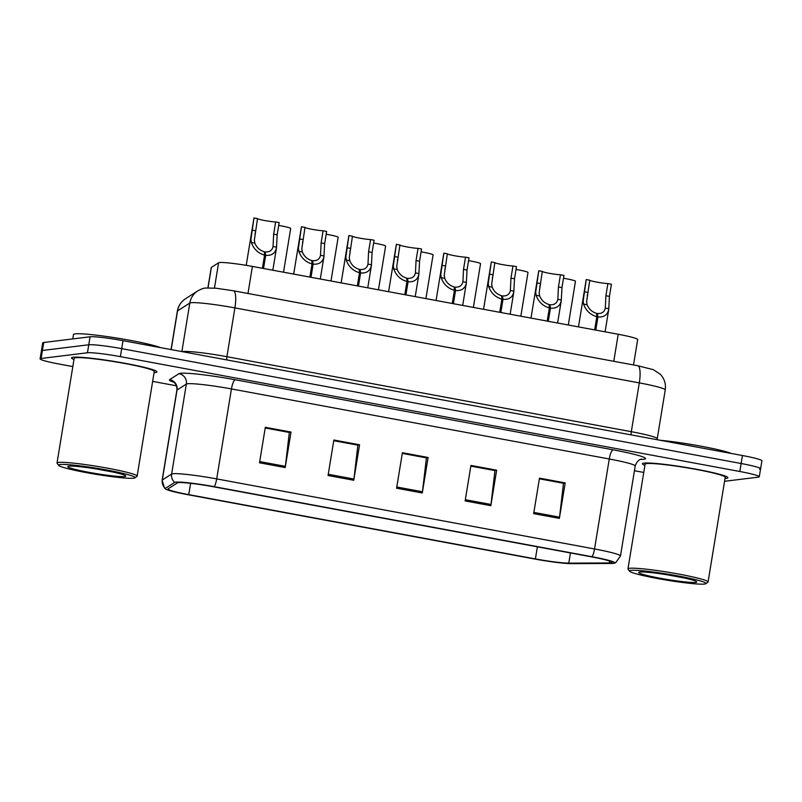 <?xml version="1.0" encoding="UTF-8"?>
<svg xmlns="http://www.w3.org/2000/svg" width="802" height="802" viewBox="0 0 802 802"><rect width="100%" height="100%" fill="white"/><g stroke="black" fill="none" stroke-linecap="round" stroke-linejoin="round"><path stroke-width="1.2" d="M207.918 287.848L211.237 267.577A27.057 2.125 9.3 0 1 211.367 267.407L218.595 262.785A27.057 2.125 9.3 0 1 219.457 262.565A27.057 2.125 9.3 0 1 252.409 266.434L618.212 334.264A27.057 2.125 9.3 0 1 637.67 339.527L633.51 364.95M73.102 357.251A43.288 3.398 -170.7 0 0 71.498 357.882A43.288 3.398 -170.7 0 0 73.974 359.486A43.288 3.398 -170.7 0 1 71.498 357.882A43.288 3.398 -170.7 0 1 73.102 357.251A43.288 3.398 -170.7 0 1 120.34 362.474A43.288 3.398 -170.7 0 1 156.941 371.877A43.288 3.398 -170.7 0 0 120.34 362.474A43.288 3.398 -170.7 0 0 73.102 357.251M154.084 372.609A43.288 3.398 -170.7 0 0 155.347 372.509A43.288 3.398 -170.7 0 0 156.941 371.877A43.288 3.398 -170.7 0 1 155.347 372.509A43.288 3.398 -170.7 0 1 154.084 372.609M644.036 463.115A43.288 3.398 -170.7 0 0 642.442 463.746A43.288 3.398 -170.7 0 0 644.918 465.35A43.288 3.398 -170.7 0 1 642.442 463.746A43.288 3.398 -170.7 0 1 644.036 463.115A43.288 3.398 -170.7 0 1 691.284 468.328A43.288 3.398 -170.7 0 1 727.885 477.741A43.288 3.398 -170.7 0 0 691.284 468.328A43.288 3.398 -170.7 0 0 644.036 463.115M725.028 478.463A43.288 3.398 -170.7 0 0 726.291 478.363A43.288 3.398 -170.7 0 0 727.885 477.741A43.288 3.398 -170.7 0 1 726.291 478.363A43.288 3.398 -170.7 0 1 725.028 478.463M178.385 482.644A28.862 2.266 9.3 0 1 213.522 486.774L591.355 556.829A28.862 2.266 9.3 0 1 612.106 562.443A28.862 2.266 9.3 0 1 609.289 562.954L568.778 563.134A28.862 2.266 9.3 0 1 535.395 558.914L188.751 494.633A28.862 2.266 9.3 0 1 167.999 489.019A28.862 2.266 9.3 0 1 168.139 488.839L177.463 482.884A28.862 2.266 9.3 0 1 178.385 482.644M175.728 482.152A31.659 2.486 -170.7 0 0 174.706 482.413L165.382 488.378A31.659 2.486 -170.7 0 0 165.453 488.939A31.659 2.486 -170.7 0 0 187.999 494.724L534.653 559.004A31.659 2.486 -170.7 0 0 571.275 563.636L611.776 563.455A31.659 2.486 -170.7 0 0 614.543 563.174A31.659 2.486 -170.7 0 0 592.097 556.738L214.274 486.684A31.659 2.486 -170.7 0 0 175.728 482.152M724.557 481.3L758.281 477.15A27.057 2.125 -170.7 0 0 759.283 476.759L760.597 468.769A27.057 2.125 -170.7 0 0 741.138 463.506L121.704 348.649A27.057 2.125 -170.7 0 0 88.751 344.78L42.406 350.484A27.057 2.125 -170.7 0 0 41.403 350.885A27.057 2.125 -170.7 0 1 42.406 350.484L88.751 344.78A27.057 2.125 -170.7 0 1 121.704 348.649L741.138 463.506A27.057 2.125 -170.7 0 1 760.597 468.769A27.057 2.125 -170.7 0 1 759.594 469.16M539.375 478.814L563.485 483.285L559.545 517.17A7.218 1.865 100.5 0 1 559.375 518.393L565.179 482.904L539.485 478.142L533.671 513.631L559.375 518.393M539.385 478.714L563.255 483.145L565.179 482.904M470.834 466.112L494.954 470.584L491.004 504.458A7.218 1.865 100.5 0 1 490.834 505.691L496.649 470.193L470.944 465.431L465.13 500.919L490.834 505.691M470.844 466.012L494.714 470.433L496.649 470.193M265.211 427.987L289.332 432.458L285.382 466.333A7.218 1.865 100.5 0 1 285.211 467.566L291.026 432.067L265.322 427.306L259.507 462.794L285.211 467.566M265.221 427.887L289.091 432.308L291.026 432.067M333.752 440.689L357.872 445.16L353.923 479.045A7.218 1.865 100.5 0 1 353.752 480.268L359.567 444.779L333.863 440.017L328.048 475.506L353.752 480.268M333.762 440.589L357.632 445.02L359.567 444.779M402.293 453.401L426.413 457.872L422.464 491.746A7.218 1.865 100.5 0 1 422.293 492.979L428.108 457.491L402.403 452.719L396.589 488.217L422.293 492.979M402.303 453.3L426.173 457.721L428.108 457.491M759.283 476.759A27.057 2.125 -170.7 0 0 739.825 471.496L120.39 356.639A27.057 2.125 -170.7 0 0 87.448 352.77L41.102 358.474A27.057 2.125 -170.7 0 0 40.1 358.865A27.057 2.125 -170.7 0 0 59.559 364.128L72.822 366.584M152.641 381.391L176.42 385.802M634.442 470.724L643.755 472.448M760.597 468.769L761.9 460.789A27.057 2.125 -170.7 0 0 742.441 455.526L123.007 340.67A27.057 2.125 -170.7 0 0 90.065 336.79L43.719 342.504A27.057 2.125 -170.7 0 0 42.717 342.895L40.1 358.865M262.404 268.289L264.56 255.136L264.329 251.738C259.878 250.465 256.72 247.597 254.846 243.136L254.364 239.988L257.522 218.605A9.925 0.782 -170.7 0 0 264.66 220.52A9.925 0.782 -170.7 0 0 275.647 221.964L279.176 222.615L277.181 234.785L276.469 248.018L272.83 270.224M264.56 255.136C258.094 253.231 253.683 249.011 251.337 242.485L250.936 239.347L253.993 217.954A13.524 1.063 9.3 0 0 253.963 218.014L246.214 265.352M262.454 268.299L265.151 251.888C269.492 252.249 272.129 250.455 273.061 246.515L273.652 234.134L275.647 221.964M265.151 251.888L265.683 255.347L263.527 268.5M273.061 246.515L276.57 247.166C275.617 253.081 271.988 255.808 265.683 255.347M257.522 218.605L253.993 217.954M278.715 225.442A13.524 1.063 9.3 0 1 290.685 228.47L283.527 272.209M309.873 277.091L312.018 263.938L311.788 260.54C307.336 259.267 304.179 256.399 302.314 251.938L301.823 248.79L304.991 227.407A9.925 0.782 -170.7 0 0 312.118 229.322A9.925 0.782 -170.7 0 0 323.116 230.765L326.635 231.417L324.65 243.587L323.928 256.82L320.299 279.026M312.018 263.938C305.552 262.033 301.151 257.813 298.795 251.287L298.404 248.149L301.462 226.755A13.524 1.063 9.3 0 0 301.432 226.806L293.682 274.094M309.923 277.101L312.61 260.69C316.96 261.051 319.597 259.257 320.519 255.317L321.121 242.936L323.116 230.765M312.61 260.69L313.141 264.149L310.986 277.302M320.519 255.317L324.038 255.968C323.076 261.883 319.447 264.61 313.141 264.149M304.991 227.407L301.462 226.755M357.331 285.893L359.486 272.74L359.256 269.342C354.805 268.068 351.647 265.201 349.772 260.74L349.291 257.592L352.449 236.209A9.925 0.782 -170.7 0 0 359.587 238.124A9.925 0.782 -170.7 0 0 370.574 239.567L374.103 240.219L372.108 252.389L371.396 265.622L367.757 287.828M359.486 272.74C353.02 270.835 348.609 266.615 346.263 260.089L345.862 256.951L348.93 235.547A13.524 1.063 9.3 0 0 348.89 235.608L341.151 282.895M357.391 285.903L360.078 269.492C364.419 269.853 367.055 268.058 367.988 264.119L368.589 251.738L370.574 239.567M360.078 269.492L360.609 272.951L358.454 286.103M367.988 264.119L371.496 264.77C370.544 270.685 366.915 273.412 360.609 272.951M352.449 236.209L348.93 235.547M404.799 294.695L406.955 281.542L406.714 278.144C402.263 276.87 399.105 274.003 397.241 269.542L396.759 266.384L399.917 245.011A9.925 0.782 -170.7 0 0 407.055 246.926A9.925 0.782 -170.7 0 0 418.042 248.369L421.571 249.021L419.576 261.191L418.855 274.424L415.225 296.63M406.955 281.542C400.479 279.627 396.078 275.417 393.722 268.891L393.331 265.753L396.388 244.349A13.524 1.063 9.3 0 0 396.358 244.41L388.609 291.687M404.85 294.705L407.536 278.294C411.887 278.655 414.524 276.86 415.446 272.921L416.048 260.54L418.042 248.369M407.536 278.294L408.068 281.753L405.922 294.905M415.446 272.921L418.965 273.572C418.012 279.487 414.373 282.204 408.068 281.753M399.917 245.011L396.388 244.349M452.258 303.497L454.413 290.344L454.183 286.946C449.732 285.672 446.574 282.805 444.709 278.344L444.218 275.186L447.376 253.803A9.925 0.782 -170.7 0 0 454.513 255.728A9.925 0.782 -170.7 0 0 465.511 257.171L469.03 257.823L467.035 269.993L466.323 283.226L462.684 305.422M454.413 290.344C447.947 288.429 443.536 284.219 441.19 277.692L440.789 274.555L443.857 253.151A13.524 1.063 9.3 0 0 443.817 253.211L436.077 300.489M452.318 303.507L455.005 287.096C459.345 287.457 461.982 285.662 462.914 281.723L463.516 269.342L465.511 257.171M455.005 287.096L455.536 290.545L453.381 303.697M462.914 281.723L466.423 282.374C465.471 288.279 461.842 291.006 455.536 290.545M447.376 253.803L443.857 253.151M326.173 234.244A13.524 1.063 9.3 0 1 338.153 237.272L330.985 281.011M373.642 243.036A13.524 1.063 9.3 0 1 385.612 246.074L378.454 289.803M421.11 251.838A13.524 1.063 9.3 0 1 433.08 254.876L425.912 298.605M133.623 478.182A38.777 3.048 -170.7 0 0 134.896 477.842A38.777 3.048 -170.7 0 0 103.759 469.461A38.777 3.048 -170.7 0 0 59.949 464.528A38.777 3.048 -170.7 0 0 58.596 465.34A38.777 3.048 -170.7 0 0 92.801 473.771A38.777 3.048 -170.7 0 0 133.623 478.182M134.896 477.842L136.962 476.368A40.581 3.188 -170.7 0 0 137.132 476.137A40.581 3.188 -170.7 0 0 102.816 467.325A40.581 3.188 -170.7 0 0 58.526 462.433A40.581 3.188 -170.7 0 0 57.022 463.025A40.581 3.188 -170.7 0 0 57.112 463.285L58.596 465.34M137.132 476.137L154.275 371.436A40.581 3.188 -170.7 0 0 119.959 362.624A40.581 3.188 -170.7 0 0 75.669 357.732A40.581 3.188 -170.7 0 0 74.175 358.324L57.022 463.025M160.31 347.587A45.092 3.539 -170.7 0 0 117.092 338.083A45.092 3.539 -170.7 0 0 75.157 333.873A45.092 3.539 -170.7 0 0 73.493 334.524L72.781 338.925M68.852 466.173A29.403 2.306 -170.7 0 0 67.889 466.443A29.403 2.306 -170.7 0 0 91.498 472.799A29.403 2.306 -170.7 0 0 124.721 476.538A29.403 2.306 -170.7 0 0 125.744 475.917A29.403 2.306 -170.7 0 0 99.809 469.521A29.403 2.306 -170.7 0 0 68.852 466.173M96.531 468.98L113.573 472.177M704.567 584.046A38.777 3.048 -170.7 0 0 705.84 583.706A38.777 3.048 -170.7 0 0 674.693 575.325A38.777 3.048 -170.7 0 0 630.883 570.382A38.777 3.048 -170.7 0 0 629.53 571.204A38.777 3.048 -170.7 0 0 663.735 579.635A38.777 3.048 -170.7 0 0 704.567 584.046M705.84 583.706L707.905 582.232A40.581 3.188 -170.7 0 0 708.066 582.001A40.581 3.188 -170.7 0 0 673.75 573.179A40.581 3.188 -170.7 0 0 629.46 568.297A40.581 3.188 -170.7 0 0 627.966 568.889A40.581 3.188 -170.7 0 0 628.046 569.149L629.53 571.204M708.066 582.001L725.219 477.3A40.581 3.188 -170.7 0 0 690.903 468.478A40.581 3.188 -170.7 0 0 646.612 463.596A40.581 3.188 -170.7 0 0 645.109 464.188L627.966 568.889M731.254 453.451A45.092 3.539 -170.7 0 0 660.056 440.248M639.796 572.037A29.403 2.306 -170.7 0 0 638.823 572.297A29.403 2.306 -170.7 0 0 662.442 578.653A29.403 2.306 -170.7 0 0 695.665 582.402A29.403 2.306 -170.7 0 0 696.687 581.781A29.403 2.306 -170.7 0 0 670.753 575.385A29.403 2.306 -170.7 0 0 639.796 572.037M667.464 574.833L684.517 578.042M499.726 312.299L501.882 299.146L501.641 295.738C497.2 294.464 494.032 291.607 492.167 287.146L491.686 283.988L494.844 262.605A9.925 0.782 -170.7 0 0 501.982 264.53A9.925 0.782 -170.7 0 0 512.969 265.973L516.498 266.625L514.503 278.795L513.791 292.028L510.152 314.224M501.882 299.146C495.415 297.231 491.004 293.021 488.659 286.494L488.258 283.357L491.315 261.953A13.524 1.063 9.3 0 0 491.285 262.013L483.546 309.291M499.776 312.309L502.463 295.898C506.814 296.249 509.45 294.464 510.373 290.524L510.974 278.144L512.969 265.973M502.463 295.898L503.004 299.346L500.849 312.499M510.373 290.524L513.892 291.176C512.939 297.081 509.31 299.808 503.004 299.346M494.844 262.605L491.315 261.953M547.195 321.091L549.34 307.938L549.109 304.539C544.658 303.266 541.5 300.399 539.636 295.948L539.144 292.79L542.302 271.407A9.925 0.782 -170.7 0 0 549.44 273.332A9.925 0.782 -170.7 0 0 560.438 274.765L563.956 275.427L561.971 287.597L561.25 300.83L557.611 323.026M549.34 307.938C542.874 306.033 538.463 301.813 536.117 295.296L535.716 292.159L538.784 270.755A13.524 1.063 9.3 0 0 538.743 270.815L531.004 318.093M547.245 321.101L549.931 304.7C554.282 305.051 556.919 303.266 557.841 299.316L558.443 286.936L560.438 274.765M557.841 299.326L561.36 299.968C560.397 305.883 556.768 308.61 550.463 308.148L548.307 321.301M549.931 304.7L550.463 308.148M542.302 271.407L538.784 270.755M594.653 329.893L596.808 316.74L596.578 313.341C592.127 312.068 588.969 309.201 587.094 304.75L586.613 301.592L589.771 280.209A9.925 0.782 -170.7 0 0 596.909 282.124A9.925 0.782 -170.7 0 0 607.896 283.567L611.425 284.229L609.43 296.399L608.718 309.622L605.079 331.827M596.808 316.74C590.342 314.835 585.931 310.615 583.585 304.098L583.184 300.961L586.242 279.557A13.524 1.063 9.3 0 0 586.212 279.617L578.473 326.895M594.713 329.903L597.4 313.492C601.741 313.853 604.377 312.058 605.309 308.118L605.901 295.738L607.896 283.567M597.4 313.492L597.931 316.95L595.776 330.103M605.309 308.118L608.818 308.77C607.866 314.685 604.237 317.412 597.931 316.95M589.771 280.209L586.242 279.557M468.568 260.64A13.524 1.063 9.3 0 1 480.538 263.678L473.38 307.407M516.037 269.442A13.524 1.063 9.3 0 1 528.007 272.469L520.839 316.209M563.495 278.244A13.524 1.063 9.3 0 1 575.465 281.271L568.307 325.01M214.455 288.078L218.595 262.785M247.978 293.472L252.409 266.434M208.019 287.848L211.367 267.407M613.781 361.301L618.212 334.264M173.884 382.263A45.092 3.539 9.3 0 1 169.633 379.647L178.956 373.682A45.092 3.539 9.3 0 1 235.307 379.767L613.129 449.822A9.022 2.326 -79.5 0 0 609.269 458.985L231.437 388.93A36.08 2.827 -170.7 0 0 187.508 383.767A36.08 2.827 -170.7 0 0 186.355 384.068L177.031 390.033A36.08 2.827 -170.7 0 0 176.861 390.253C177.493 383.707 172.4 381.14 173.202 381.802M613.129 449.822A45.092 3.539 9.3 0 1 643.896 459.245A45.092 3.539 9.3 0 1 641.149 459.386L640.567 459.386M635.214 466.012A36.08 2.827 -170.7 0 0 609.269 458.985L594.533 548.959A36.08 2.827 9.3 0 1 620.477 555.976L635.214 466.012C637.45 458.684 642.813 458.934 641.369 459.165L641.369 459.165M165.453 488.939L164.48 488.007L162.124 480.228A36.08 2.827 9.3 0 1 162.295 479.997L171.618 474.042A36.08 2.827 9.3 0 1 172.781 473.741A36.08 2.827 9.3 0 1 216.7 478.904A9.022 2.326 100.5 0 1 214.274 486.684M174.706 482.413A9.022 8.952 57.4 0 1 171.618 474.042L186.355 384.068A9.022 8.952 -122.6 0 0 178.956 373.682M169.633 379.647A9.022 8.952 -122.6 0 1 177.031 390.033L162.295 479.997A9.022 8.952 57.4 0 0 165.382 488.378M592.097 556.738A9.022 2.326 -79.5 0 0 594.533 548.959L216.7 478.904L231.437 388.93A9.022 2.326 -79.5 0 1 235.307 379.767M739.825 471.496L742.441 455.526M120.39 356.639L123.007 340.67M87.448 352.77L90.065 336.79M41.102 358.474L43.719 342.504M535.395 558.914L537.38 546.824M568.778 563.134L570.453 552.949M609.289 562.954L609.59 561.059M188.751 494.633L190.605 483.315M422.464 491.746L396.789 486.994M353.923 479.045L328.249 474.283M285.382 466.333L259.708 461.571M491.004 504.458L465.33 499.696M559.545 517.17L533.871 512.408M226.765 359.908A4.511 1.163 100.5 0 1 226.916 356.7L631.304 431.687L639.294 382.885A18.035 4.652 -79.5 0 0 637.75 365.742L653.399 369.692L660.347 374.313C664.437 378.724 666.061 383.927 665.239 389.902A36.08 2.827 -170.7 0 0 639.294 382.885L234.906 307.898A36.08 2.827 -170.7 0 0 190.976 302.735A36.08 2.827 -170.7 0 0 189.823 303.036L181.874 351.577M182.295 351.657A36.08 2.827 9.3 0 1 182.986 351.537A36.08 2.827 9.3 0 1 226.916 356.7L234.906 307.898A18.035 4.652 -79.5 0 0 233.362 290.765L637.75 365.742M185.533 298.715A18.035 17.915 57.4 0 0 177.533 310.895A36.08 2.827 -170.7 0 0 177.362 311.116C178.214 306.003 180.931 301.863 185.533 298.715L197.823 290.865A18.035 17.915 57.4 0 0 189.823 303.036L177.533 310.895L171.197 349.602M631.154 434.885A4.511 1.163 100.5 0 1 631.304 431.687A36.08 2.827 9.3 0 1 657.249 438.704L665.239 389.902M255.527 230.775L252.008 230.124M254.846 243.136L251.337 242.485M277.181 234.785L273.652 234.134M302.996 239.577L299.467 238.926M302.314 251.938L298.795 251.287M324.65 243.587L321.121 242.936M350.454 248.379L346.935 247.718M349.772 260.74L346.263 260.089M372.108 252.389L368.589 251.738M397.922 257.181L394.394 256.52M397.241 269.542L393.722 268.891M419.576 261.191L416.048 260.54M445.391 265.973L441.862 265.322M444.709 278.344L441.19 277.692M467.035 269.993L463.516 269.342M492.849 274.775L489.32 274.124M492.167 287.146L488.659 286.494M514.503 278.795L510.974 278.144M540.317 283.577L536.789 282.926M539.636 295.948L536.117 295.296M561.971 287.597L558.443 286.936M587.776 292.379L584.257 291.727M587.094 304.75L583.585 304.098M609.43 296.399L605.901 295.738M614.543 563.174L615.766 562.603L620.477 555.976M162.124 480.228L176.861 390.253M197.823 290.865C201.252 288.991 203.949 288.038 205.903 288.008L216.149 288.239L233.362 290.765M177.362 311.116L171.057 349.582M657.199 439.717L657.249 438.704M255.156 233.061L255.006 233.983M302.615 241.853L302.464 242.785M350.083 250.655L349.933 251.587M397.551 259.457L397.391 260.389M445.01 268.259L444.859 269.191M492.478 277.061L492.328 277.993M539.936 285.863L539.786 286.785M587.405 294.665L587.254 295.587"/></g></svg>
